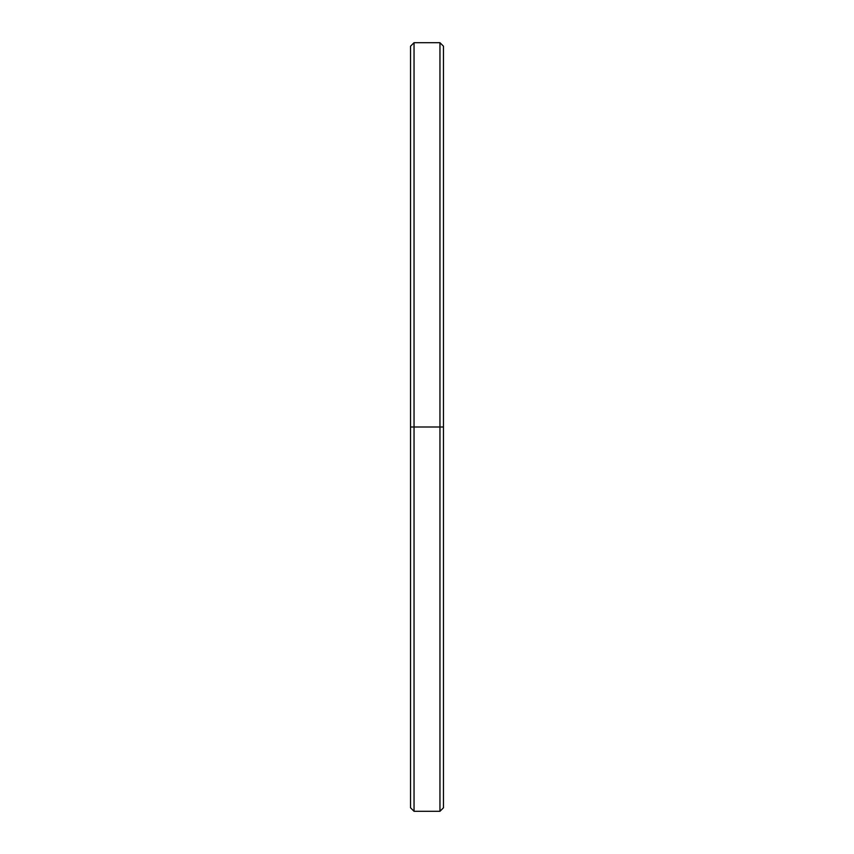 <?xml version="1.0" encoding="UTF-8"?>
<svg xmlns="http://www.w3.org/2000/svg" width="854" height="854" viewBox="0 0 854 854"><rect width="100%" height="100%" fill="white"/><g stroke="black" fill="none" stroke-linecap="round" stroke-linejoin="round"><path stroke-width="1.28" d="M410.528 799.397L410.528 427L443.472 427L439.959 427L439.959 811.3L439.959 427L414.041 427L414.041 811.3L414.041 427L410.528 427L410.528 807.788L414.041 811.3L439.959 811.3L443.472 807.788L443.472 46.212L439.959 42.7L439.959 427L439.959 42.7L414.041 42.7L414.041 427L414.041 42.7L410.528 46.212L410.528 427L443.472 427L443.472 54.603"/></g></svg>
